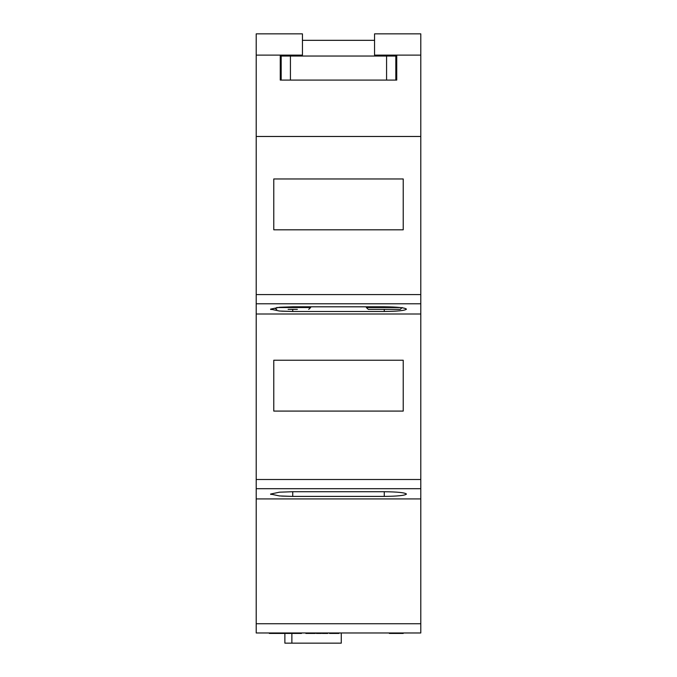 <?xml version="1.0" encoding="UTF-8"?>
<svg xmlns="http://www.w3.org/2000/svg" width="677" height="677" viewBox="0 0 677 677"><rect width="100%" height="100%" fill="white"/><g stroke="black" fill="none" stroke-linecap="round" stroke-linejoin="round"><path stroke-width="1.02" d="M402.172 307.527L400.251 309.372L368.28 309.372L366.359 307.527L366.359 306.808M276.707 307.527L310.641 307.527L310.641 306.808M384.265 306.808C397.653 306.952 405.049 307.73 406.454 309.144C405.049 310.557 397.653 311.335 384.265 311.488L292.735 311.488L279.423 311.022L270.546 309.144L279.423 307.273L292.735 306.808L384.265 306.808M384.265 491.722C397.653 491.874 405.049 492.653 406.454 494.066C405.049 495.471 397.653 496.258 384.265 496.402L292.735 496.402L279.423 495.936L270.546 494.066L279.423 492.187L292.735 491.722L384.265 491.722L384.265 496.402M420.789 55.116L374.559 55.116L374.559 33.85L420.789 33.85L420.789 632.978L256.211 632.978L256.211 33.85L302.441 33.85L302.441 55.116L256.211 55.116M290.425 80.081L281.175 80.081L281.175 56.039L290.425 56.039L290.425 80.081L386.575 80.081L386.575 56.039L290.425 56.039M386.575 56.039L395.825 56.039L395.825 80.081L386.575 80.081M281.175 80.081L280.253 80.081L280.253 55.116M396.747 55.116L396.747 80.081L395.825 80.081M420.789 136.475L256.211 136.475M403.221 178.956L273.779 178.956L273.779 229.808L403.221 229.808L403.221 178.956M420.789 314.001L256.211 314.001M273.779 411.083L403.221 411.083L403.221 360.232L273.779 360.232L273.779 411.083M420.789 498.915L256.211 498.915M270.546 494.066L270.986 494.523M281.573 496.089L292.735 496.402L292.735 491.722M270.546 309.144L270.986 309.609M281.573 311.166L292.735 311.488L292.735 309.372M297.355 309.372L288.114 309.372M310.641 307.527L308.72 309.372M276.749 309.372L275.082 308.45M400.251 309.372L368.28 309.372M281.175 56.039L281.175 55.116M395.825 56.039L395.825 55.116M374.559 40.324L302.441 40.324M389.351 632.978L389.351 633.444L403.221 633.444L403.221 632.978M301.493 632.978L301.493 633.444L269.328 633.444L269.328 632.978M338.881 632.978L338.881 633.444L329.479 633.444L329.479 632.978M324.19 632.978L324.19 633.444L327.77 633.444L327.77 632.978M324.19 633.444L322.328 633.444L322.328 632.978M322.328 633.444L321.397 632.978M321.397 633.444L319.798 633.444L319.798 632.978M319.798 633.444L316.379 633.444L316.379 632.978M305.869 632.978L305.869 633.444L315.279 633.444L315.279 632.978M341.276 632.978L341.276 643.15L284.873 643.15L284.873 633.444M291.872 643.15L291.872 633.444M366.359 307.527L400.293 307.527M420.789 294.58L256.211 294.58M420.789 303.778L256.211 303.778M420.789 479.502L256.211 479.502M420.789 488.692L256.211 488.692M420.789 623.737L256.211 623.737M384.265 309.372L384.265 311.488"/></g></svg>
